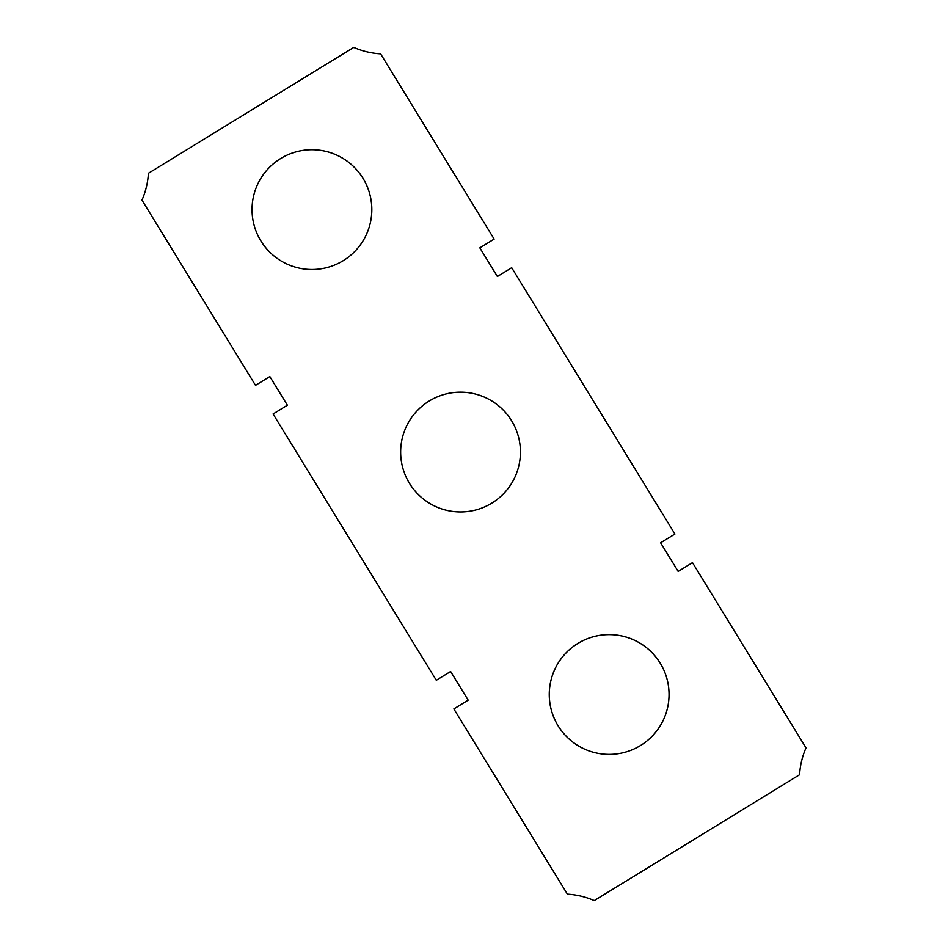 <?xml version="1.0" encoding="UTF-8"?>
<svg xmlns="http://www.w3.org/2000/svg" width="948" height="948" viewBox="0 0 948 948"><rect width="100%" height="100%" fill="white"/><g stroke="black" fill="none" stroke-linecap="round" stroke-linejoin="round"><path stroke-width="1.42" d="M460.538 511.944A59.902 59.902 0 0 1 400.649 452.042A59.902 59.902 0 0 1 460.538 392.152A59.902 59.902 0 0 1 520.44 452.042A59.902 59.902 0 0 1 460.538 511.944M669.015 692.301A59.902 59.902 0 0 1 611.341 754.347A59.902 59.902 0 0 0 669.015 692.301A59.902 59.902 0 0 0 606.969 634.639A59.902 59.902 0 0 1 669.015 692.301M577.853 643.431A59.902 59.902 0 0 0 611.341 754.347A59.902 59.902 0 0 1 549.295 696.685A59.902 59.902 0 0 1 666.491 677.18A59.902 59.902 0 0 1 640.457 745.566M272.017 254.254A59.902 59.902 0 0 1 267.277 169.68A59.902 59.902 0 0 1 351.85 164.94A59.902 59.902 0 0 1 356.59 249.514A59.902 59.902 0 0 1 272.017 254.254M267.277 169.68A59.902 59.902 0 0 1 351.85 164.94A59.902 59.902 0 0 1 356.59 249.514A59.902 59.902 0 0 0 280.632 158.529M491.846 503.115A59.902 59.902 0 0 1 400.649 452.042A59.902 59.902 0 0 1 460.538 392.152A59.902 59.902 0 0 1 520.44 452.042A59.902 59.902 0 0 0 429.243 400.98M806.025 747.889L692.49 562.662L678.164 571.431L660.614 542.801L674.929 534.02L511.695 267.715L497.38 276.484L479.83 247.855L494.145 239.074L380.61 53.846A78.364 78.364 0 0 1 353.746 47.4L148.421 173.259A78.364 78.364 0 0 1 141.975 200.111L255.51 385.338L269.836 376.569L287.386 405.199L273.071 413.98L436.305 680.285L450.62 671.516L468.17 700.145L453.855 708.926L567.39 894.154A78.364 78.364 0 0 1 594.254 900.6L799.579 774.741A78.364 78.364 0 0 1 806.025 747.889M611.341 754.347A59.902 59.902 0 0 1 549.295 696.685A59.902 59.902 0 0 1 606.969 634.639"/></g></svg>
